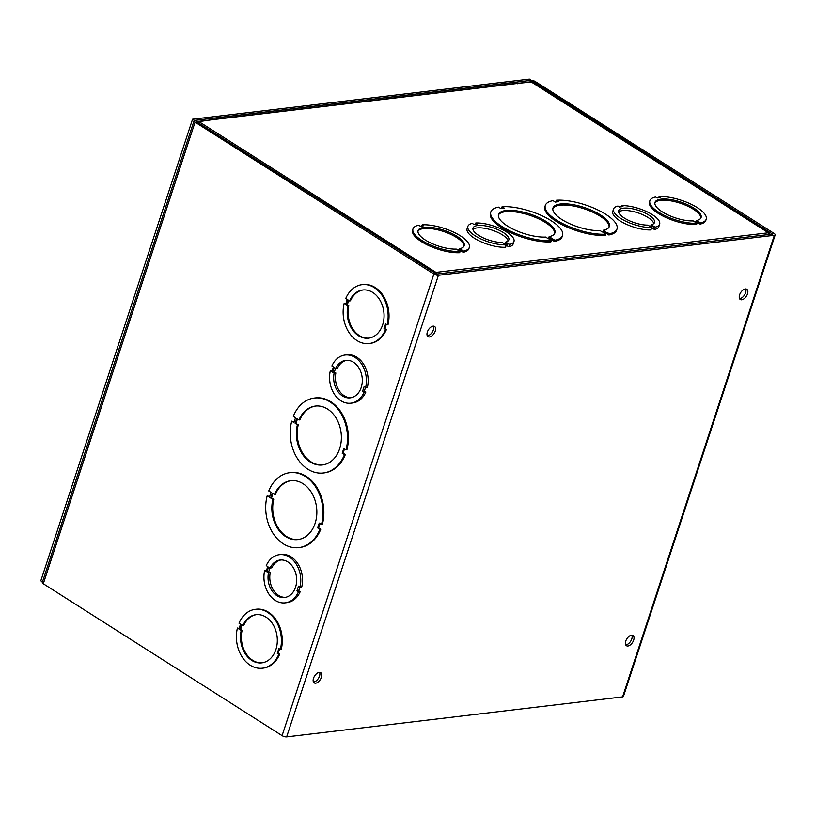 <?xml version="1.0" encoding="UTF-8"?>
<svg xmlns="http://www.w3.org/2000/svg" width="816" height="816" viewBox="0 0 816 816"><rect width="100%" height="100%" fill="white"/><g stroke="black" fill="none" stroke-linecap="round" stroke-linejoin="round"><path stroke-width="1.22" d="M295.168 423.341L296.749 418.526L298.982 419.954A29.651 22.399 83.2 0 1 315.364 406.072A29.651 22.399 83.2 0 1 341.108 432.857A29.651 22.399 83.2 0 1 322.381 464.957A29.651 22.399 83.2 0 1 297.401 424.759L295.168 423.341L298.279 424.657A29.651 22.399 -96.8 0 0 322.82 464.896M297.401 424.759L298.279 424.657M297.442 418.975L296.045 423.239M298.982 419.954L299.86 419.852A29.651 22.399 -96.8 0 1 315.802 406.021M293.954 422.566L295.535 417.761L293.301 416.344A37.74 28.499 83.2 0 1 314.415 398.035A37.74 28.499 83.2 0 1 346.025 449.871L343.791 448.453L342.21 453.257L344.444 454.685A37.74 28.499 83.2 0 1 323.33 472.984A37.74 28.499 83.2 0 1 291.72 421.148L293.954 422.566M344.485 448.892L343.087 453.155L345.321 454.573A37.74 28.499 83.2 0 1 324.207 472.882L323.33 472.984M342.21 453.257L343.087 453.155M346.025 449.871L346.902 449.769A37.74 28.499 83.2 0 0 315.292 397.933L314.415 398.035M344.444 454.685L345.321 454.573M294.137 422.025L291.72 421.148M319.954 523.525L318.546 527.779L320.78 529.207A37.74 28.499 83.2 0 1 299.676 547.505L298.799 547.607A37.74 28.499 83.2 0 1 267.189 495.771L269.423 497.199L271.004 492.385L268.76 490.967A37.74 28.499 83.2 0 1 289.874 472.668A37.74 28.499 83.2 0 1 321.484 524.504L319.25 523.076L317.669 527.891L319.903 529.309A37.74 28.499 83.2 0 1 298.799 547.607M267.189 495.771L269.596 496.648M289.874 472.668L290.751 472.556A37.74 28.499 83.2 0 1 322.361 524.392L321.484 524.504M279.551 648.995L278.154 653.249L279.664 654.208A29.651 22.399 83.2 0 1 263.282 668.1L262.405 668.202A29.651 22.399 83.2 0 1 237.425 628.014L238.935 628.973L240.516 624.158L239.006 623.2A29.651 22.399 83.2 0 1 255.388 609.317A29.651 22.399 83.2 0 1 280.367 649.505L278.858 648.547L277.277 653.351L278.786 654.32A29.651 22.399 83.2 0 1 262.405 668.202M237.425 628.014L239.119 628.422M255.388 609.317L256.265 609.215A29.651 22.399 83.2 0 1 281.245 649.403L280.367 649.505M279.48 554.666L281.234 554.462A24.256 18.319 83.2 0 1 301.777 586.877L300.023 587.092L298.513 586.133L296.932 590.937L298.442 591.896A24.256 18.319 83.2 0 1 285.212 602.84A24.256 18.319 83.2 0 1 264.67 570.425L266.179 571.384L267.76 566.569L266.251 565.61A24.256 18.319 83.2 0 1 279.48 554.666A24.256 18.319 83.2 0 1 300.023 587.092M299.9 587.02L298.687 590.733L300.196 591.692A24.256 18.319 83.2 0 1 286.967 602.636L285.212 602.84M264.67 570.425L266.536 570.292M775.2 234.824L623.434 696.436A3.366 1.163 -161.8 0 1 622.588 696.884L286.651 736.889A3.366 1.163 -161.8 0 1 282.091 735.644L43.289 583.736A3.366 1.163 -161.8 0 1 42.289 582.43L194.055 120.819A3.366 1.163 18.2 0 0 195.065 122.135L433.867 274.033A3.366 1.163 18.2 0 0 438.416 275.278L774.364 235.273A3.366 1.163 18.2 0 0 775.2 234.824A3.366 1.163 18.2 0 0 774.19 233.509L535.388 81.61A3.366 1.163 18.2 0 0 530.839 80.366L515.488 82.192L515.049 83.518M345.117 355.021L346.871 354.807A24.256 18.319 83.2 0 1 367.414 387.233L365.66 387.447L364.15 386.488L362.569 391.292L364.079 392.251A24.256 18.319 83.2 0 1 350.849 403.196A24.256 18.319 83.2 0 1 330.307 370.78L331.816 371.739L333.407 366.925L331.898 365.966A24.256 18.319 83.2 0 1 345.117 355.021A24.256 18.319 83.2 0 1 365.66 387.447M365.548 387.376L364.324 391.088L365.833 392.047A24.256 18.319 83.2 0 1 352.604 402.992L350.849 403.196M330.307 370.78L332.183 370.648M386.294 324.329L384.897 328.583L386.407 329.542A29.651 22.399 83.2 0 1 370.025 343.434L369.148 343.536A29.651 22.399 83.2 0 1 344.168 303.348L345.678 304.307L347.259 299.492L345.749 298.534A29.651 22.399 83.2 0 1 362.131 284.651A29.651 22.399 83.2 0 1 387.11 324.839L387.988 324.737A29.651 22.399 83.2 0 0 363.008 284.549L362.131 284.651M344.168 303.348L345.862 303.756M387.11 324.839L385.601 323.881L384.02 328.695L384.897 328.583M384.02 328.695L386.407 329.542M385.529 329.654A29.651 22.399 83.2 0 1 369.148 343.536M349.544 300.951A24.256 18.319 83.2 0 1 362.773 290.006A24.256 18.319 83.2 0 1 383.836 311.926A24.256 18.319 83.2 0 1 368.506 338.181A24.256 18.319 83.2 0 1 347.963 305.755L346.453 304.796L348.034 299.992L350.421 300.849A24.256 18.319 -96.8 0 1 363.212 289.955M346.453 304.796L348.84 305.653A24.256 18.319 -96.8 0 0 368.944 338.12M347.963 305.755L348.84 305.653M348.728 300.431L347.33 304.694M515.488 82.192L517.375 83.395L533.633 81.814L772.466 234.07L436.529 274.074L196.819 121.921L212.129 119.738L210.242 118.544L194.891 120.37A3.366 1.163 18.2 0 0 194.055 120.819M435.234 331.102A6.069 3.386 -57.5 0 1 428.033 336.682A6.069 3.386 -57.5 0 1 428.431 329.756A6.069 3.386 -57.5 0 1 434.54 326.451A6.069 3.386 -57.5 0 1 435.234 331.102M321.402 677.3A6.069 3.386 -57.5 0 1 314.201 682.89A6.069 3.386 -57.5 0 1 314.609 675.964A6.069 3.386 -57.5 0 1 320.719 672.659A6.069 3.386 -57.5 0 1 321.402 677.3M739.602 294.851A6.069 3.386 -57.5 0 1 746.803 289.272A6.069 3.386 -57.5 0 1 746.395 296.198A6.069 3.386 -57.5 0 1 740.296 299.503A6.069 3.386 -57.5 0 1 739.602 294.851M625.77 641.06A6.069 3.386 -57.5 0 1 632.971 635.48A6.069 3.386 -57.5 0 1 632.573 642.406A6.069 3.386 -57.5 0 1 626.464 645.711A6.069 3.386 -57.5 0 1 625.77 641.06M427.268 335.794A6.069 3.386 122.5 0 0 433.347 329.899A6.069 3.386 122.5 0 0 433.418 326.135M313.446 682.003A6.069 3.386 122.5 0 0 319.515 676.107A6.069 3.386 122.5 0 0 319.586 672.343M739.531 298.615A6.069 3.386 122.5 0 0 744.508 295.004A6.069 3.386 122.5 0 0 745.671 288.956M625.699 644.824A6.069 3.386 122.5 0 0 630.686 641.213A6.069 3.386 122.5 0 0 631.849 635.164M242.801 625.617A24.256 18.319 83.2 0 1 256.03 614.672A24.256 18.319 83.2 0 1 277.093 636.592A24.256 18.319 83.2 0 1 261.763 662.847A24.256 18.319 83.2 0 1 241.22 630.421L239.71 629.462L241.291 624.658L243.678 625.515A24.256 18.319 -96.8 0 1 256.469 614.621M278.786 654.32L279.664 654.208M277.277 653.351L278.154 653.249M241.985 625.097L240.587 629.36L242.097 630.319A24.256 18.319 -96.8 0 0 262.201 662.786M241.22 630.421L242.097 630.319M239.71 629.462L240.587 629.36M274.451 494.578A29.651 22.399 83.2 0 1 290.833 480.695A29.651 22.399 83.2 0 1 316.577 507.491A29.651 22.399 83.2 0 1 297.84 539.58A29.651 22.399 83.2 0 1 272.87 499.392L270.626 497.964L272.207 493.16L275.329 494.476A29.651 22.399 -96.8 0 1 291.271 480.644M319.903 529.309L320.78 529.207M317.669 527.891L318.546 527.779M272.911 493.598L271.504 497.862L273.748 499.28A29.651 22.399 -96.8 0 0 298.279 539.519M272.87 499.392L273.748 499.28M270.626 497.964L271.504 497.862M335.58 368.312L334.356 372.035L335.866 372.994A18.87 14.249 -96.8 0 0 351.094 397.708M346.637 360.305A18.87 14.249 -96.8 0 0 337.457 368.169L335.702 368.383A18.87 14.249 83.2 0 1 345.76 360.376A18.87 14.249 83.2 0 1 362.141 377.42A18.87 14.249 83.2 0 1 350.217 397.841A18.87 14.249 83.2 0 1 334.111 373.198L332.602 372.239L334.193 367.424L335.702 368.383M335.866 372.994L334.111 373.198M334.356 372.035L332.602 372.239M364.324 391.088L362.569 391.292M365.833 392.047L364.079 392.251M269.943 567.956L268.719 571.679L270.229 572.638A18.87 14.249 -96.8 0 0 285.447 597.353M281 559.949A18.87 14.249 -96.8 0 0 271.81 567.824L270.055 568.028A18.87 14.249 83.2 0 1 280.112 560.021A18.87 14.249 83.2 0 1 296.494 577.075A18.87 14.249 83.2 0 1 284.58 597.496A18.87 14.249 83.2 0 1 268.474 572.842L266.965 571.883L268.546 567.069L270.055 568.028M270.229 572.638L268.474 572.842M268.719 571.679L266.965 571.883M298.687 590.733L296.932 590.937M300.196 591.692L298.442 591.896M603.901 231.805L603.187 231.356L603.585 230.153L605.819 231.581L602.31 231.989L600.076 230.571A29.651 10.21 -161.8 0 1 568.16 222.982A29.651 10.21 -161.8 0 1 552.983 207.947A29.651 10.21 -161.8 0 1 584.338 207.509A29.651 10.21 -161.8 0 1 609.317 226.471A29.651 10.21 -161.8 0 1 603.585 230.153M609.062 227.052A29.651 10.21 18.2 0 0 583.94 208.712A29.651 10.21 18.2 0 0 552.84 208.57M607.033 232.346L603.524 232.764L605.758 234.182A37.74 12.985 -161.8 0 1 564.927 224.696A37.74 12.985 -161.8 0 1 545.302 205.418A37.74 12.985 -161.8 0 1 553.034 200.644L555.268 202.072L558.776 201.654L556.543 200.226A37.74 12.985 -161.8 0 1 597.373 209.712A37.74 12.985 -161.8 0 1 616.998 229A37.74 12.985 -161.8 0 1 609.266 233.764L607.033 232.346L606.635 233.549L605.054 233.733M605.758 234.182L605.36 235.385A37.74 12.985 -161.8 0 1 564.529 225.899A37.74 12.985 -161.8 0 1 544.904 206.621L545.302 205.418M556.859 201.878L556.145 201.43L556.543 200.226M616.998 229L616.61 230.194A37.74 12.985 -161.8 0 1 608.869 234.967L609.266 233.764M608.869 234.967L606.635 233.549M554.421 241.454L554.819 240.251L552.585 238.833L549.076 239.251L551.31 240.669A37.74 12.985 -161.8 0 1 510.469 231.183A37.74 12.985 -161.8 0 1 490.844 211.905A37.74 12.985 -161.8 0 1 498.586 207.131L500.82 208.559L504.329 208.141L502.095 206.713A37.74 12.985 -161.8 0 1 542.926 216.199A37.74 12.985 -161.8 0 1 562.55 235.477L562.153 236.681A37.74 12.985 -161.8 0 1 554.421 241.454L552.187 240.037L550.606 240.22M551.31 240.669L550.912 241.873A37.74 12.985 -161.8 0 1 510.082 232.387A37.74 12.985 -161.8 0 1 490.457 213.109L490.844 211.905M502.401 208.366L501.697 207.917L502.095 206.713M469.312 247.421L468.914 248.625A29.651 10.21 -161.8 0 1 463.182 252.307L461.672 251.348L460.061 251.532A29.651 10.21 -161.8 0 1 428.145 243.923A29.651 10.21 -161.8 0 1 412.978 228.898A29.651 10.21 -161.8 0 1 418.71 225.216L420.22 226.175L423.728 225.757L422.219 224.798A29.651 10.21 -161.8 0 1 454.135 232.387A29.651 10.21 -161.8 0 1 469.312 247.421A29.651 10.21 -161.8 0 1 463.57 251.104L462.06 250.145L461.672 251.348M462.06 250.145L458.551 250.563L460.071 251.522L459.673 252.725A29.651 10.21 -161.8 0 1 427.747 245.126A29.651 10.21 -161.8 0 1 412.58 230.102L412.978 228.898M513.968 241.505A24.256 8.354 -161.8 0 1 509.561 244.453L508.052 243.494L504.543 243.913L506.053 244.871A24.256 8.354 -161.8 0 1 480.083 238.547A24.256 8.354 -161.8 0 1 467.874 226.348A24.256 8.354 -161.8 0 1 472.28 223.39L473.79 224.359L477.299 223.941L475.789 222.972A24.256 8.354 -161.8 0 1 501.758 229.306A24.256 8.354 -161.8 0 1 513.968 241.505L513.182 243.902A24.256 8.354 -161.8 0 1 508.776 246.86L507.266 245.902L505.645 246.095M506.053 244.871L505.257 247.279A24.256 8.354 -161.8 0 1 479.288 240.944A24.256 8.354 -161.8 0 1 467.089 228.755L467.874 226.348M516.926 83.507L198.533 121.36L435.928 272.371L434.377 273.034M516.946 83.446L530.971 81.773A3.366 1.877 -57.5 0 1 531.797 81.937L769.121 232.907L768.356 232.784L769.549 234.427M659.644 224.155A24.256 8.354 -161.8 0 1 655.238 227.113L653.728 226.154L650.219 226.573L651.729 227.531A24.256 8.354 -161.8 0 1 625.75 221.197A24.256 8.354 -161.8 0 1 613.55 208.998A24.256 8.354 -161.8 0 1 617.957 206.05L619.466 207.009L622.975 206.591L621.466 205.632A24.256 8.354 -161.8 0 1 647.435 211.956A24.256 8.354 -161.8 0 1 659.644 224.155L658.849 226.562A24.256 8.354 -161.8 0 1 654.452 229.51L652.943 228.551L651.321 228.745M651.729 227.531L650.933 229.928A24.256 8.354 -161.8 0 1 624.964 223.604A24.256 8.354 -161.8 0 1 612.765 211.405L613.55 208.998M659.114 196.585A29.651 10.21 -161.8 0 1 691.03 204.184A29.651 10.21 -161.8 0 1 706.207 219.208L705.809 220.412A29.651 10.21 -161.8 0 1 700.077 224.094L698.567 223.135L696.956 223.329L696.568 224.512A29.651 10.21 -161.8 0 1 664.642 216.923A29.651 10.21 -161.8 0 1 649.475 201.889L649.873 200.685A29.651 10.21 -161.8 0 1 655.605 197.003L657.115 197.962L660.623 197.543L659.114 196.585L658.716 197.768M706.207 219.208A29.651 10.21 -161.8 0 1 700.475 222.89L698.965 221.932L695.456 222.35L696.966 223.309A29.651 10.21 -161.8 0 1 665.04 215.72A29.651 10.21 -161.8 0 1 649.873 200.685M698.965 221.932L698.567 223.135M700.077 224.094L700.475 222.89M693.172 220.901A24.256 8.354 -161.8 0 1 667.192 214.567A24.256 8.354 -161.8 0 1 654.993 202.368A24.256 8.354 -161.8 0 1 680.646 202.021A24.256 8.354 -161.8 0 1 701.087 217.525A24.256 8.354 -161.8 0 1 696.68 220.483L698.19 221.442L694.681 221.86L693.172 220.901M696.68 220.483L696.283 221.666M700.822 218.107A24.256 8.354 18.2 0 0 680.248 203.215A24.256 8.354 18.2 0 0 654.86 202.99M211.936 119.615L516.028 83.405A3.366 2.54 83.2 0 1 517.405 83.742M197.064 122.084A3.366 1.877 -57.5 0 1 198.533 121.36M435.469 273.737L435.928 272.371L768.356 232.784L530.971 81.773M437.274 273.992L435.928 272.371M769.61 234.416L769.121 232.917M463.182 252.307L463.57 251.104M456.266 249.104A24.256 8.354 -161.8 0 1 430.297 242.78A24.256 8.354 -161.8 0 1 418.098 230.581A24.256 8.354 -161.8 0 1 443.751 230.224A24.256 8.354 -161.8 0 1 464.182 245.738A24.256 8.354 -161.8 0 1 459.775 248.686L461.295 249.645L457.786 250.063L456.266 249.104M422.219 224.798L421.821 225.981M463.927 246.31A24.256 8.354 18.2 0 0 443.353 231.428A24.256 8.354 18.2 0 0 417.965 231.203M459.775 248.686L459.388 249.88M552.585 238.833L552.187 240.037M545.629 237.058A29.651 10.21 -161.8 0 1 513.703 229.459A29.651 10.21 -161.8 0 1 498.535 214.435A29.651 10.21 -161.8 0 1 529.89 213.996A29.651 10.21 -161.8 0 1 554.87 232.958A29.651 10.21 -161.8 0 1 549.137 236.64L551.371 238.058L547.862 238.476L545.629 237.058M562.55 235.477A37.74 12.985 -161.8 0 1 554.819 240.251M549.443 238.292L548.74 237.844L549.137 236.64M554.615 233.539A29.651 10.21 18.2 0 0 529.492 215.2A29.651 10.21 18.2 0 0 498.392 215.047M653.779 223.564A18.87 6.497 18.2 0 0 637.837 212.813A18.87 6.497 18.2 0 0 618.62 211.997M649.424 226.073L647.914 225.104A18.87 6.497 -161.8 0 1 627.912 220.045A18.87 6.497 -161.8 0 1 618.671 210.691A18.87 6.497 -161.8 0 1 638.622 210.406A18.87 6.497 -161.8 0 1 654.524 222.472A18.87 6.497 -161.8 0 1 651.433 224.686L652.943 225.655L649.424 226.073M651.046 225.879L651.433 224.686M652.943 228.551L653.728 226.154M621.078 206.815L621.466 205.632M654.452 229.51L655.238 227.113M508.113 240.904A18.87 6.497 18.2 0 0 492.16 230.163A18.87 6.497 18.2 0 0 472.943 229.347M503.758 243.413L502.248 242.454A18.87 6.497 -161.8 0 1 482.236 237.395A18.87 6.497 -161.8 0 1 472.994 228.031A18.87 6.497 -161.8 0 1 492.946 227.756A18.87 6.497 -161.8 0 1 508.847 239.822A18.87 6.497 -161.8 0 1 505.757 242.036L507.266 242.995L503.758 243.413M505.369 243.219L505.757 242.036M507.266 245.902L508.052 243.494M475.402 224.165L475.789 222.972M508.776 246.86L509.561 244.453M194.443 120.472L192.566 119.218L40.8 580.829L42.463 581.89M194.453 120.421L531.277 80.315L529.39 79.111L192.566 119.218M195.065 122.135L43.289 583.736M282.091 735.644L433.867 274.033M438.416 275.278L286.651 736.889M532.46 82.365L532.726 81.569M533.633 81.814L533.287 82.885M622.588 696.884L774.364 235.273"/></g></svg>
